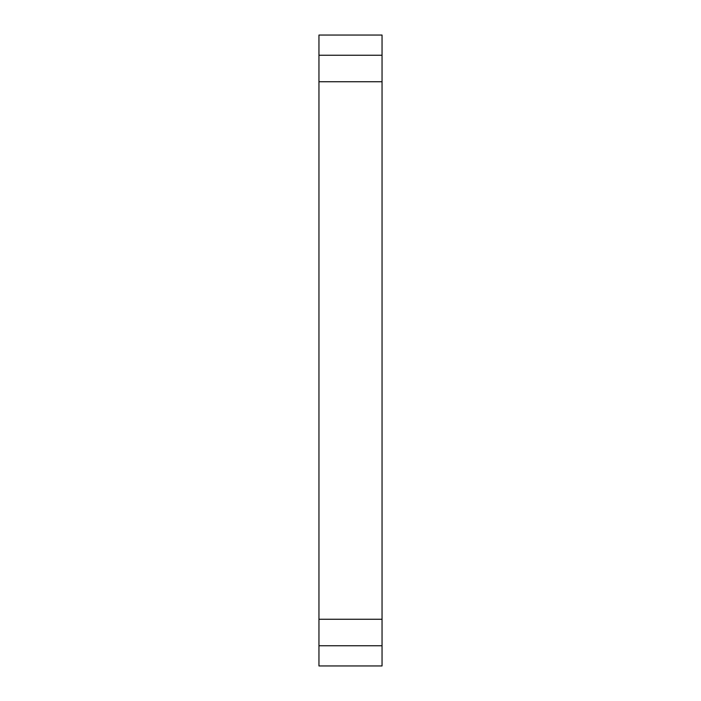 <?xml version="1.0" encoding="UTF-8"?>
<svg xmlns="http://www.w3.org/2000/svg" width="701" height="701" viewBox="0 0 701 701"><rect width="100%" height="100%" fill="white"/><g stroke="black" fill="none" stroke-linecap="round" stroke-linejoin="round"><path stroke-width="1.05" d="M318.955 619.263L318.955 81.737L382.045 81.737L382.045 665.95L318.955 665.95L318.955 619.263L382.045 619.263M318.955 645.761L382.045 645.761M318.955 35.05L382.045 35.05L382.045 55.239L318.955 55.239L318.955 35.05M318.955 81.737L318.955 55.239M382.045 81.737L382.045 55.239"/></g></svg>
